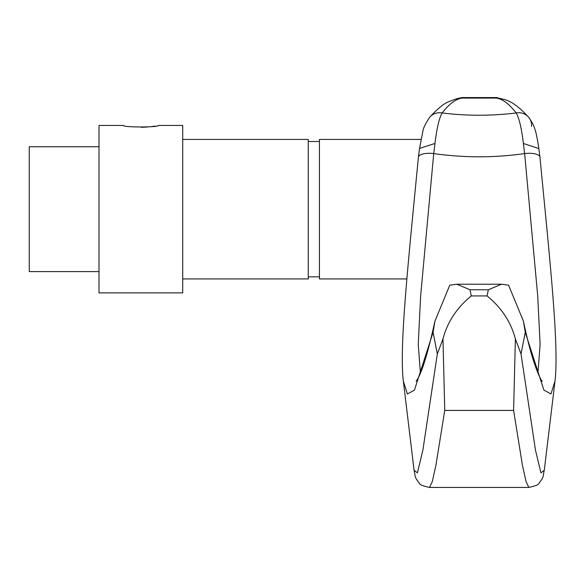 <?xml version="1.0" encoding="UTF-8"?>
<svg xmlns="http://www.w3.org/2000/svg" width="585" height="585" viewBox="0 0 585 585"><rect width="100%" height="100%" fill="white"/><g stroke="black" fill="none" stroke-linecap="round" stroke-linejoin="round"><path stroke-width="0.88" d="M182.71 278.928L308.273 278.928L308.273 139.413L182.71 139.413M99.004 146.74L29.25 146.74L29.25 271.601L99.004 271.601M99.004 292.88L99.004 125.461L123.42 125.461C122.338 127.457 159.376 127.457 158.301 125.461L182.71 125.461L182.71 292.88L99.004 292.88M155.179 126.06L150.564 126.726M147.53 127.025L141.263 127.296M420.929 139.413L319.432 139.413L319.432 278.928L406.889 278.928M496.343 98.083L496.614 97.563L461.74 97.563L462.011 98.083C455.649 99.07 449.046 104.035 442.187 112.963C466.896 115.984 491.561 115.984 516.167 112.963C509.308 104.035 502.705 99.07 496.343 98.083L462.011 98.083M487.1 295.922L488.329 289.772L470.026 289.772L471.254 295.922L487.1 295.922C501.542 307.739 510.968 322.086 515.385 338.956L513.601 410.414L444.754 410.414L435.876 465.477L432.308 481.528L429.536 487.437C422.831 485.989 419.452 484.599 419.401 483.276C414.041 476.124 415.862 478.164 414.07 470.238L417.405 472.877L422.889 450.084L437.324 353.954L433.083 332.287L414.458 390.093L407.394 393.976L403.343 381.12L414.07 470.238M537.944 373.113L540.109 344.528L537.732 296.164L524.635 153.577C494.384 157.877 464.08 157.877 433.719 153.577L420.622 296.164L418.246 344.528L420.41 373.113M555.011 381.12L550.96 393.976L543.896 390.093L525.272 332.287L521.03 353.954L535.465 450.084L540.949 472.877L544.284 470.238L555.011 381.12C559.15 345.216 549.966 261.502 539.955 157.197A13.952 5.104 174.4 0 0 524.635 153.577L523.378 143.457C521.52 128.02 519.114 117.856 516.167 112.963A13.952 13.177 139.9 0 1 528.628 117.241L528.628 117.241C519.063 106.733 510.756 100.781 503.707 99.377L496.614 98.083M429.536 487.437L528.818 487.437L526.047 481.528L522.478 465.477L513.601 410.414M442.187 112.963C439.24 117.856 436.834 128.02 434.977 143.457L433.719 153.577A13.952 5.104 -174.4 0 0 418.399 157.197L419.533 148.422L422.882 131.237C423.152 128.371 425.434 123.706 429.726 117.241L429.726 117.241A13.952 13.177 -139.9 0 1 442.187 112.963M461.74 98.083L459.803 98.243C458.801 97.958 454.874 99.216 448.008 102.024C443.715 103.647 437.617 108.722 429.726 117.241M434.977 143.457L419.533 148.422M433.083 332.287L434.947 321.106L449.777 285.188L456.834 284.215L501.52 284.215L488.329 289.772M531.56 126.426A13.952 13.177 139.9 0 0 528.628 117.241C531.919 121.921 533.812 125.387 534.302 127.647C535.743 130.864 537.257 137.841 538.843 148.575L523.378 143.457M501.52 284.215L508.577 285.188L523.407 321.106L525.272 332.287M521.03 353.954L515.385 338.956M444.754 410.414L442.969 338.956L437.324 353.954M470.026 289.772L456.834 284.215M442.969 338.956C447.335 322.159 456.768 307.812 471.254 295.922M308.273 276.837L319.432 276.837M308.273 141.504L319.432 141.504M434.947 321.106C428.22 351.753 422.385 371.131 417.463 379.255L416.125 381.303M418.399 157.197C408.154 263.601 399.197 346.254 403.343 381.12M538.822 148.422L539.955 157.197M542.236 381.318C542.661 381.749 540.021 380.096 533.973 362.305C530.515 351.812 526.99 338.079 523.407 321.106M461.74 97.563L455.086 99.253M496.614 97.563L503.268 99.253M528.818 487.437C535.524 485.989 538.902 484.599 538.953 483.276C544.313 476.124 542.492 478.164 544.284 470.238"/></g></svg>
